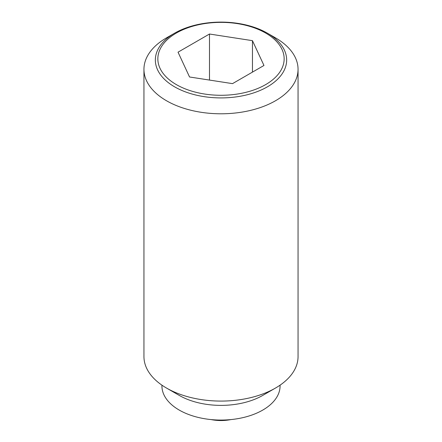 <?xml version="1.0" encoding="UTF-8"?>
<svg xmlns="http://www.w3.org/2000/svg" width="442" height="442" viewBox="0 0 442 442"><rect width="100%" height="100%" fill="white"/><g stroke="black" fill="none" stroke-linecap="round" stroke-linejoin="round"><path stroke-width="0.66" d="M275.482 37.852L267.427 33.205A65.659 37.907 180 0 1 267.427 86.814A65.659 37.907 180 0 1 174.573 86.814A65.659 37.907 180 0 1 174.573 33.205L174.573 33.205A65.659 37.907 180 0 1 267.427 33.205L275.482 37.852A77.052 44.482 0 0 1 298.052 69.306L298.052 356.6A77.052 44.482 0 0 1 275.482 388.054A77.052 44.482 0 0 1 166.518 388.054L179.231 395.397A59.073 34.106 0 0 0 262.769 395.397L275.482 388.054M174.573 33.205L166.518 37.852A77.052 44.482 0 0 0 143.948 69.306A77.052 44.482 0 0 0 166.518 100.765A77.052 44.482 0 0 0 250.487 110.406A77.052 44.482 0 0 0 298.052 69.306M143.948 69.306L143.948 356.6A77.052 44.482 0 0 0 166.518 388.054L179.231 395.397M161.927 385.164L161.927 385.96A59.073 34.106 0 0 0 179.231 410.077A59.073 34.106 0 0 0 243.608 417.469A59.073 34.106 0 0 0 280.073 385.96L280.073 385.164M265.653 84.604A63.145 36.454 0 0 0 265.653 33.045A63.145 36.454 0 0 0 176.347 33.045A63.145 36.454 0 0 0 176.347 84.604A63.145 36.454 0 0 0 265.653 84.604M209.486 34.017L252.454 40.664L263.968 65.471L232.514 83.632L189.546 76.985L178.032 52.178L209.486 34.017L209.486 80.068M252.454 40.664L252.454 72.118M211.049 419.58A51.366 51.366 0 0 0 230.951 419.58"/></g></svg>
